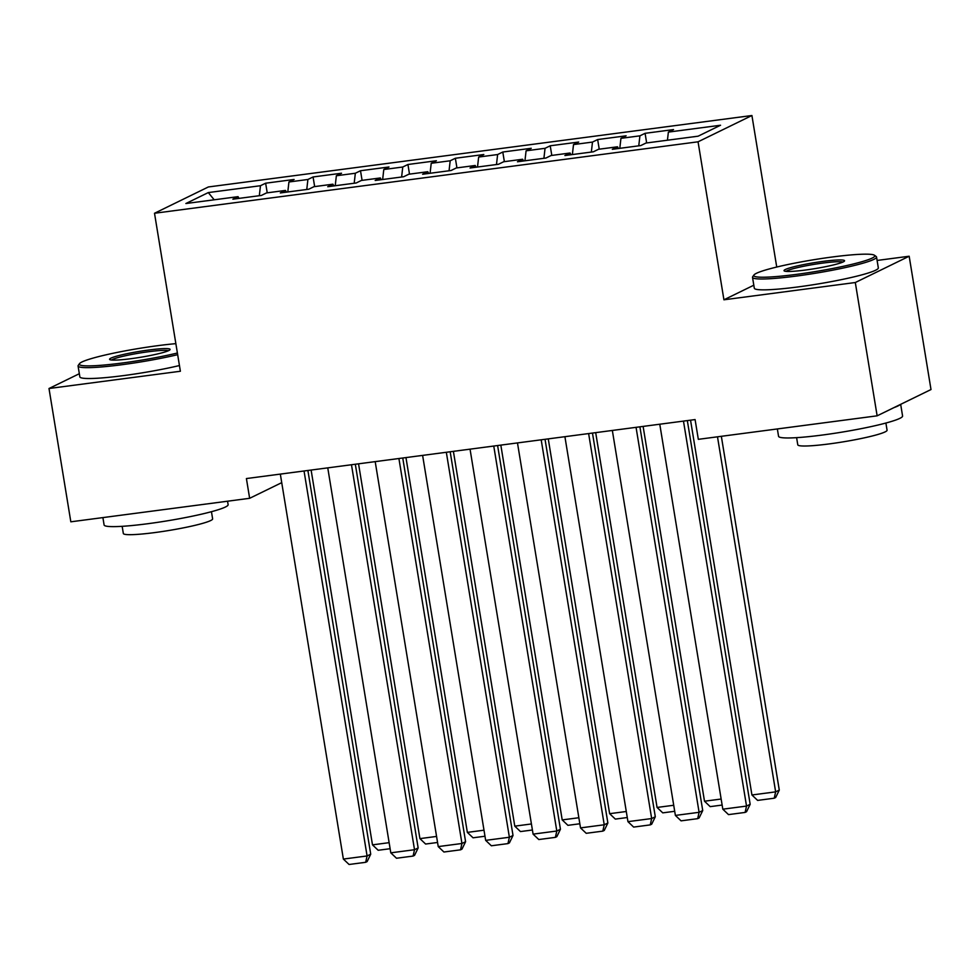 <?xml version="1.0" encoding="UTF-8"?>
<svg xmlns="http://www.w3.org/2000/svg" width="980" height="980" viewBox="0 0 980 980"><rect width="100%" height="100%" fill="white"/><g stroke="black" fill="none" stroke-linecap="round" stroke-linejoin="round"><path stroke-width="1.47" d="M751.917 115.517L208.373 186.96L154.509 213.26L698.054 141.806L751.917 115.517L776.736 267.038M753.816 285.204L723.926 299.794L855.307 282.522L909.171 256.233L877.1 260.447M909.171 256.233L931 389.538L877.137 415.826L855.307 282.522M214.191 199.798L208.299 192.582L185.882 203.522L238.054 196.662L232.885 199.185L261.341 195.449L266.511 192.925L285.486 190.426L280.317 192.95L308.774 189.214L313.943 186.69L332.918 184.191L327.749 186.714L356.205 182.978L361.375 180.455L380.35 177.956L375.181 180.479L403.638 176.743L408.807 174.22L427.77 171.721L422.613 174.244L451.07 170.508L456.227 167.984L475.202 165.485L470.033 168.009L498.489 164.273L503.659 161.749L522.634 159.25L517.465 161.774L545.921 158.037L551.091 155.514L570.066 153.015L564.897 155.538L593.353 151.802L598.523 149.279L617.498 146.792L612.329 149.303L640.785 145.567L645.955 143.043L698.128 136.183L720.545 125.244L668.372 132.104L673.542 129.581L645.085 133.317L639.916 135.84L620.94 138.339L626.11 135.816L597.653 139.552L592.484 142.076L573.508 144.575L578.678 142.051L550.221 145.787L545.052 148.311L526.089 150.81L531.246 148.286L502.789 152.023L497.62 154.546L478.657 157.045L483.826 154.522L455.357 158.258L450.2 160.781L431.225 163.28L436.394 160.757L407.937 164.493L402.768 167.017L383.793 169.516L388.962 166.992L360.505 170.728L355.336 173.252L336.361 175.751L341.53 173.227L313.073 176.964L307.904 179.487L288.929 181.986L294.098 179.463L265.641 183.199L267.221 192.827M208.299 192.582L260.472 185.722L265.641 183.199M877.137 415.826L698.323 439.334L695.09 419.575L246.409 478.559L249.643 498.305L281.726 482.65M288.929 181.986L287.789 191.97M307.904 179.487L306.764 189.471M238.054 196.662L238.973 198.389M336.361 175.751L335.221 185.735M355.336 173.252L354.197 183.236M285.486 190.426L286.405 192.154M383.793 169.516L382.653 179.499M402.768 167.017L401.616 177.013M332.918 184.191L333.837 185.918M431.225 163.28L430.073 173.264M450.2 160.781L449.048 170.777M380.35 177.956L381.269 179.683M478.657 157.045L477.505 167.029M497.62 154.546L496.48 164.542M427.77 171.721L428.701 173.448M526.089 150.81L524.937 160.793M545.052 148.311L543.912 158.307M475.202 165.485L476.133 167.213M573.508 144.575L572.369 154.558M592.484 142.076L591.344 152.072M522.634 159.25L523.553 160.977M620.94 138.339L619.801 148.323M639.916 135.84L638.764 145.836M570.066 153.015L570.985 154.742M668.372 132.104L667.441 140.226M617.498 146.792L618.417 148.507M79.331 373.711L49 388.509L70.83 521.813L249.643 498.305M723.926 299.794L698.054 141.806M49 388.509L180.381 371.249L154.509 213.26M260.472 185.722L259.332 195.706M645.085 133.317L646.653 142.958M597.653 139.552L599.233 149.193M550.221 145.787L551.801 155.416M502.789 152.023L504.369 161.651M455.357 158.258L456.937 167.886M407.937 164.493L409.505 174.121M360.505 170.728L362.086 180.357M313.073 176.964L314.654 186.592M683.477 421.106L746.527 806.075L750.166 804.298L687.335 420.604M659.773 424.218L722.811 809.186L746.527 806.075L745.106 812.42L728.508 814.613L722.811 809.186M750.166 804.298L746.564 811.71L745.106 812.42M717.495 436.81L775.645 791.865L751.93 794.976L690.545 420.175M779.284 790.088L775.682 797.5L774.225 798.21L775.645 791.865L779.284 790.088L721.341 436.296M774.225 798.21L757.626 800.403L751.93 794.976M636.057 427.341L699.095 812.31L702.734 810.534L639.903 426.839M612.341 430.453L675.379 815.421L699.095 812.31L697.674 818.655L681.076 820.848L675.379 815.421M702.734 810.534L699.132 817.945L697.674 818.655M588.625 433.577L651.663 818.545L655.302 816.769L592.471 433.074M564.909 436.688L627.947 821.657L651.663 818.545L650.255 824.891L633.644 827.083L627.947 821.657M655.302 816.769L651.7 824.18L650.255 824.891M721.145 799.031L704.498 801.211L643.113 426.41M722.138 805.058L710.194 806.638L704.498 801.211M673.713 805.266L657.066 807.447L595.693 432.646M674.706 811.293L662.762 812.861L657.066 807.447M832.045 257.029A61.324 5.978 -9.3 0 0 753.963 274.988A61.324 5.978 -9.3 0 0 796.532 274.363A61.324 5.978 -9.3 0 0 874.43 255.253A61.324 5.978 -9.3 0 0 832.045 257.029M874.43 255.253L876.145 256.478A62.83 6.125 170.7 0 1 876.537 257.029A62.83 6.125 170.7 0 1 796.336 276.066A62.83 6.125 170.7 0 1 752.518 277.34A62.83 6.125 170.7 0 1 752.726 276.691L753.963 274.988M823.176 261.366A30.662 2.989 170.7 0 1 844.454 261.06A30.662 2.989 170.7 0 1 805.413 270.039A30.662 2.989 170.7 0 1 784.221 270.921A30.662 2.989 170.7 0 1 823.176 261.366M842.837 262.077A29.155 2.842 -9.3 0 0 822.98 263.057A29.155 2.842 -9.3 0 0 786.07 271.374M900.669 404.336L902.58 415.998A62.83 6.125 170.7 0 1 822.367 435.034A62.83 6.125 170.7 0 1 778.561 436.308L777.348 428.946M885.895 423.041L887.072 430.196A45.239 4.41 170.7 0 1 829.325 443.903A45.239 4.41 170.7 0 1 797.781 444.822L796.605 437.656M876.537 257.029L878.325 267.883A62.83 6.125 170.7 0 1 798.112 286.92A62.83 6.125 170.7 0 1 754.306 288.194L752.518 277.34M900.044 404.642A62.83 6.125 170.7 0 1 893.956 407.619M175.861 343.649A61.324 5.978 -9.3 0 0 157.596 345.695A61.324 5.978 -9.3 0 0 79.515 363.641A61.324 5.978 -9.3 0 0 122.084 363.029A61.324 5.978 -9.3 0 0 177.392 353.021M177.674 354.674A62.83 6.125 170.7 0 1 121.888 364.719A62.83 6.125 170.7 0 1 78.069 365.993A62.83 6.125 170.7 0 1 78.278 365.356L79.515 363.641M148.715 350.019A30.662 2.989 170.7 0 1 170.006 349.713A30.662 2.989 170.7 0 1 130.953 358.692A30.662 2.989 170.7 0 1 109.772 359.574A30.662 2.989 170.7 0 1 148.715 350.019M168.389 350.73A29.155 2.842 -9.3 0 0 148.531 351.722A29.155 2.842 -9.3 0 0 111.622 360.027M227.556 501.209L228.12 504.663A62.83 6.125 170.7 0 1 147.919 523.7A62.83 6.125 170.7 0 1 104.101 524.974L102.9 517.599M211.447 511.695L212.623 518.861A45.239 4.41 170.7 0 1 154.877 532.569A45.239 4.41 170.7 0 1 123.333 533.488L122.157 526.321M179.45 365.54A62.83 6.125 170.7 0 1 123.664 375.585A62.83 6.125 170.7 0 1 79.846 376.859L78.069 365.993M541.193 439.812L604.231 824.78L607.87 823.004L545.039 439.31M517.477 442.923L580.515 827.892L604.231 824.78L602.823 831.126L586.224 833.306L580.515 827.892M607.87 823.004L604.28 830.415L602.823 831.126M493.761 446.047L556.799 831.016L560.438 829.239L497.607 445.545M470.045 449.159L533.083 834.127L556.799 831.016L555.391 837.361L538.792 839.542L533.083 834.127M560.438 829.239L556.848 836.651L555.391 837.361M626.281 811.501L609.634 813.682L548.261 438.881M627.274 817.528L615.33 819.096L609.634 813.682M578.849 817.736L562.202 819.917L500.829 445.116M579.841 823.764L567.91 825.332L562.202 819.917M446.329 452.282L509.38 837.251L513.018 835.475L450.175 451.78M422.613 455.394L485.663 840.362L509.38 837.251L507.959 843.596L491.36 845.777L485.663 840.362M513.018 835.475L509.416 842.886L507.959 843.596M531.43 823.96L514.782 826.152L453.397 451.351M532.41 829.999L520.478 831.567L514.782 826.152M398.909 458.518L461.948 843.486L465.586 841.71L402.755 458.015M375.193 461.629L438.232 846.598L461.948 843.486L460.527 849.832L443.928 852.012L438.232 846.598M465.586 841.71L461.984 849.121L460.527 849.832M483.998 830.195L467.35 832.388L405.965 457.587M484.978 836.234L473.046 837.802L467.35 832.388M351.477 464.753L414.516 849.721L418.154 847.945L355.324 464.238M327.761 467.864L390.8 852.833L414.516 849.721L413.095 856.067L396.496 858.247L390.8 852.833M418.154 847.945L414.552 855.356L413.095 856.067M436.566 836.43L419.918 838.623L358.545 463.822M437.558 842.469L425.614 844.037L419.918 838.623M304.045 470.988L367.084 855.957L370.722 854.18L307.892 470.474M280.329 474.1L343.368 859.068L367.084 855.957L365.675 862.302L349.076 864.483L343.368 859.068M370.722 854.18L367.132 861.592L365.675 862.302M389.134 842.665L372.486 844.858L311.113 470.057M390.126 848.705L378.182 850.273L372.486 844.858"/></g></svg>
